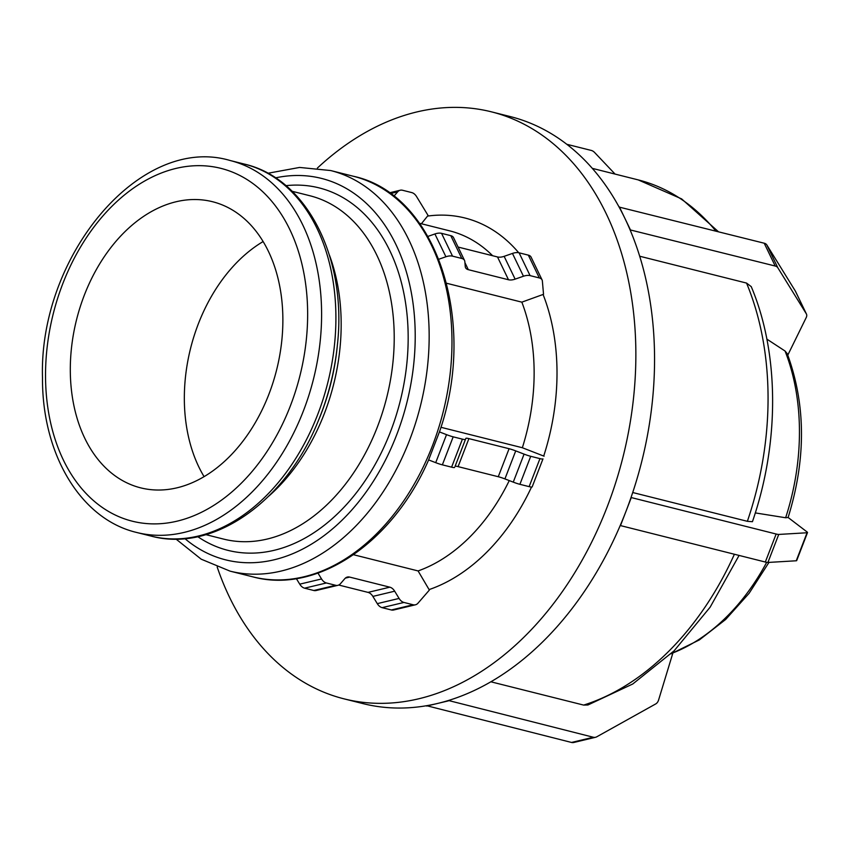 <?xml version="1.0" encoding="UTF-8"?>
<svg xmlns="http://www.w3.org/2000/svg" width="850" height="850" viewBox="0 0 850 850"><rect width="100%" height="100%" fill="white"/><g stroke="black" fill="none" stroke-linecap="round" stroke-linejoin="round"><path stroke-width="1.27" d="M807.064 532.759L796.248 560.777L767.922 562.456L778.738 534.438L807.064 532.759A9.871 1.222 -158.9 0 0 807.5 532.589A9.871 1.222 -158.9 0 0 806.937 531.856L788.12 517.491L785.644 517.756L755.299 512.911M632.719 492.522L747.373 521.316L752.431 521.709C779.641 442.871 779.439 353.43 751.23 286.599M317.358 168.098A302.621 211.586 104.1 0 1 491.523 111.86L510.223 116.556A302.621 211.586 104.1 0 1 619.108 207.071L764.214 243.217L775.211 266.029L630.094 229.883A302.621 211.586 104.1 0 1 631.029 497.505L776.146 534.023L765.329 562.031A9.871 1.222 21.1 0 0 767.922 562.456M778.738 534.438A9.871 1.222 -158.9 0 1 776.146 534.023M796.248 560.777A9.871 1.222 21.1 0 0 796.684 560.596L807.5 532.589M765.329 562.031L620.213 525.523A302.621 211.586 104.1 0 1 448.439 700.496L593.321 737.247L571.519 742.454A9.871 6.63 76.6 0 0 573.771 742.486L595.574 737.269A9.871 6.63 -103.4 0 1 593.321 737.247M620.457 525.651L625.866 511.647A302.621 211.586 104.1 0 1 620.213 525.523M631.029 497.505A302.621 211.586 104.1 0 1 625.866 511.647L631.263 497.632M542.98 458.873L532.174 486.88L542.98 458.873A9.871 1.222 -158.9 0 1 539.952 458.628L529.136 486.636A9.871 1.222 21.1 0 0 532.174 486.88M529.136 486.636L519.903 484.319L530.719 456.301L539.952 458.628M513.262 482.131L504.921 478.911L515.727 450.893L524.078 454.123L513.262 482.131A9.871 1.222 21.1 0 0 519.903 484.319M498.27 476.723L458.086 466.629L468.902 438.621L509.086 448.715L498.27 476.723A9.871 1.222 -158.9 0 1 504.921 478.911M455.058 466.384L465.864 438.377L455.058 466.384A9.871 1.222 -158.9 0 1 458.086 466.629M451.594 467.16L442.361 464.844L453.178 436.836L462.411 439.152L451.594 467.16A9.871 1.222 21.1 0 0 454.623 467.404M435.71 462.666L428.623 459.914L439.439 431.906L446.526 434.647L435.71 462.666A9.871 1.222 21.1 0 0 442.361 464.844M439.439 431.906L439.471 431.853C477.976 321.736 436.645 194.044 353.473 176.279A206.518 144.394 104.1 0 1 449.831 376.38A206.518 144.394 104.1 0 1 303.875 576.799A206.518 144.394 104.1 0 1 252.875 576.863C316.933 594.352 392.743 542.714 428.644 459.882M453.178 436.836A9.871 1.222 -158.9 0 1 446.526 434.647M465.439 439.397A9.871 1.222 -158.9 0 1 462.411 439.152M468.902 438.621A9.871 1.222 21.1 0 0 465.864 438.377M515.727 450.893A9.871 1.222 21.1 0 0 509.086 448.715M530.719 456.301A9.871 1.222 -158.9 0 1 524.078 454.123M440.916 427.284L522.346 447.737L544.096 456.206M787.791 355.119L806.193 317.613A9.871 5.408 -25.7 0 0 806.448 314.054A9.871 5.408 -25.7 0 0 806.299 313.777L777.803 267.718L766.817 244.917A9.871 5.408 154.3 0 0 764.214 243.217M766.817 244.917L795.303 290.976L806.299 313.777M795.579 291.529A9.871 5.408 154.3 0 0 795.462 291.242A9.871 5.408 154.3 0 0 795.303 290.976M787.164 353.558L785.06 351.029L766.859 339.118M775.211 266.029A9.871 5.408 -25.7 0 1 777.803 267.718M751.209 286.609L746.544 283.071L639.699 256.233M630.328 229.638L624.835 218.238A302.621 211.586 104.1 0 1 630.094 229.883M619.108 207.071A302.621 211.586 104.1 0 1 624.835 218.238L619.342 206.837M542.066 279.905L531.08 257.104A9.871 5.408 154.3 0 0 528.328 255.138L539.325 277.939A9.871 5.408 -25.7 0 1 542.066 279.905A9.871 5.408 -25.7 0 1 542.364 280.989L543.533 294.302L521.836 302.154L446.59 283.252M539.325 277.939L530.092 275.623L519.095 252.811L528.328 255.138M523.451 276.239L515.132 279.14L504.135 256.339L512.465 253.428L523.451 276.239A9.871 5.408 -25.7 0 1 530.092 275.623M458.076 247.053L497.505 256.955L508.491 279.756A9.871 5.408 154.3 0 0 515.132 279.14M508.491 279.756L468.308 269.673L464.918 262.629M461.773 258.464L452.54 256.148L441.554 233.336L450.787 235.663L461.773 258.464A9.871 5.408 -25.7 0 1 464.525 260.44A9.871 5.408 -25.7 0 1 464.822 261.513L465.269 266.624A9.871 5.408 154.3 0 0 465.556 267.697A9.871 5.408 154.3 0 0 468.308 269.673M427.954 236.396L434.913 233.962L445.91 256.764A9.871 5.408 -25.7 0 1 452.54 256.148M445.91 256.764L438.866 259.218M441.554 233.336A9.871 5.408 154.3 0 0 434.913 233.962M464.525 260.44L453.539 237.628A9.871 5.408 154.3 0 0 450.787 235.663M504.135 256.339A9.871 5.408 -25.7 0 1 497.505 256.955M519.095 252.811A9.871 5.408 154.3 0 0 512.465 253.428M615.081 174.091L594.692 152.575A9.871 6.63 -103.4 0 0 591.271 150.429L566.791 144.288M390.352 193.587L397.672 191.845A9.871 6.63 -103.4 0 1 400.233 190.23A9.871 6.63 -103.4 0 1 402.496 190.251L411.729 192.578A9.871 6.63 -103.4 0 1 416.574 196.594L428.06 215.443L421.388 223.752M397.672 191.845L393.858 196.233M490.875 681.796L583.642 705.086L587.903 705.001L632.772 683.984L674.135 650.792L710.122 607.208L739.075 555.443M571.519 742.454L426.636 705.702A302.621 211.586 104.1 0 1 362.801 703.566L344.101 698.87A302.621 211.586 104.1 0 1 217.175 567.014M419.549 223.284L449.703 230.86A177.012 123.76 104.1 0 1 492.628 255.733M521.836 302.154A177.012 123.76 104.1 0 1 522.346 447.737M428.06 216.017A193.194 135.076 104.1 0 1 518.702 252.726M543.161 294.674A193.194 135.076 104.1 0 1 543.724 456.004M672.839 653.161L658.612 699.943A9.871 6.63 -103.4 0 1 655.701 703.938L596.732 736.822A9.871 6.63 -103.4 0 1 595.574 737.269M391.361 609.971A9.871 6.63 76.6 0 0 393.624 610.003L415.427 604.796A9.871 6.63 -103.4 0 1 413.164 604.764L391.361 609.971L382.128 607.654L403.931 602.448A9.871 6.63 -103.4 0 1 399.086 598.432L377.283 603.638A9.871 6.63 76.6 0 0 382.128 607.654M353.526 554.721L418.094 570.934L429.367 590.07L417.998 603.181A9.871 6.63 -103.4 0 1 415.427 604.796M377.283 603.638L372.874 596.403L394.676 591.196L399.086 598.432M345.387 578.106L349.647 577.086L389.831 587.18L368.029 592.386A9.871 6.63 -103.4 0 1 372.874 596.403M368.029 592.386L338.725 585.034M313.82 590.506A9.871 6.63 76.6 0 0 316.083 590.527L337.886 585.321A9.871 6.63 -103.4 0 1 335.623 585.289L313.82 590.506L304.587 588.179L326.389 582.972A9.871 6.63 -103.4 0 1 321.544 578.956L299.742 584.162A9.871 6.63 76.6 0 0 304.587 588.179M299.742 584.162L296.353 578.616M317.974 573.102L321.544 578.956M326.389 582.972L335.623 585.289M349.647 577.086A9.871 6.63 76.6 0 0 347.384 577.054A9.871 6.63 76.6 0 0 344.813 578.669L340.457 583.706A9.871 6.63 -103.4 0 1 337.886 585.321M394.676 591.196A9.871 6.63 76.6 0 0 389.831 587.18M403.931 602.448L413.164 604.764M426.636 706.063L437.538 703.46A302.621 211.586 104.1 0 1 426.636 705.702M448.439 700.496A302.621 211.586 104.1 0 1 437.538 703.46L448.439 700.857M177.087 487.794A147.507 103.137 104.1 0 1 140.654 487.847A147.507 103.137 104.1 0 1 71.836 344.919A147.507 103.137 104.1 0 1 176.088 201.758A147.507 103.137 104.1 0 1 212.511 201.716A147.507 103.137 104.1 0 1 281.339 344.643A147.507 103.137 104.1 0 1 177.087 487.794M491.523 111.86A302.621 211.586 104.1 0 1 632.719 405.078A302.621 211.586 104.1 0 1 418.837 698.764A302.621 211.586 104.1 0 1 344.101 698.87M531.516 487.061A193.194 135.076 104.1 0 1 429.367 589.496M204.085 476.648A147.507 103.137 104.1 0 1 263.128 241.549M509.256 480.59A177.012 123.76 104.1 0 1 418.094 570.934M785.06 351.029A198.751 138.964 104.1 0 1 785.644 517.756M766.679 562.328A198.751 138.964 104.1 0 1 671.372 653.501M734.389 554.264A272.361 190.421 104.1 0 1 583.642 705.086M718.42 231.721L681.626 198.889L638.159 179.881A272.361 190.421 104.1 0 1 715.891 231.083M184.078 532.419A191.76 134.077 -75.9 0 0 319.611 346.322A191.76 134.077 -75.9 0 0 230.137 160.512C140.303 133.801 38.664 255.967 42.5 377.846C41.947 453.772 80.399 519.244 136.722 532.483A191.76 134.077 -75.9 0 0 184.078 532.419M45.528 376.093A181.9 127.181 104.1 0 1 175.971 168.417A181.9 127.181 104.1 0 1 307.647 313.469A181.9 127.181 104.1 0 1 177.204 521.135A181.9 127.181 104.1 0 1 45.528 376.093M230.137 160.512L244.449 164.103A191.76 134.077 104.1 0 1 333.912 349.913A191.76 134.077 104.1 0 1 198.39 536.021A191.76 134.077 104.1 0 1 151.024 536.074L136.722 532.483M337.439 344.484L337.248 346.375A179.903 125.779 104.1 0 1 318.941 419.284L318.208 421.037A188.87 132.058 -75.9 0 0 337.439 344.484C346.991 258.687 307.456 178.627 244.449 164.103M268.866 496.06A177.012 123.76 -75.9 0 0 329.396 255.053M292.156 191.292L309.793 195.723A177.012 123.76 104.1 0 1 392.381 367.243A177.012 123.76 104.1 0 1 267.283 539.028A177.012 123.76 104.1 0 1 223.561 539.091L205.923 534.65M197.806 536.69A186.883 130.666 -75.9 0 0 274.157 550.311A186.883 130.666 -75.9 0 0 408.043 345.791A186.883 130.666 -75.9 0 0 285.961 185.661M275.527 177.863A196.648 137.488 104.1 0 1 415.214 337.067A196.648 137.488 104.1 0 1 274.189 559.778A196.648 137.488 104.1 0 1 184.928 538.645M176.003 539.07L201.216 559.194L230.063 571.136A206.518 144.394 -75.9 0 0 281.063 571.072A206.518 144.394 -75.9 0 0 427.019 370.653A206.518 144.394 -75.9 0 0 330.671 170.542L299.593 167.439L267.867 173.262M746.544 283.071A272.361 190.421 104.1 0 1 747.373 521.316M795.462 291.242L806.448 314.054M389.3 192.844L400.233 190.23M787.185 353.547C805.928 404.377 806.236 459.053 788.088 517.586M768.974 562.392L749.126 593.289L725.677 619.459L699.359 639.923L671.032 653.82M592.301 168.364L638.159 179.881M318.208 421.037C286.099 501.171 213.424 553.053 151.024 536.074M230.063 571.136L252.875 576.863M330.671 170.542L353.473 176.279"/></g></svg>

